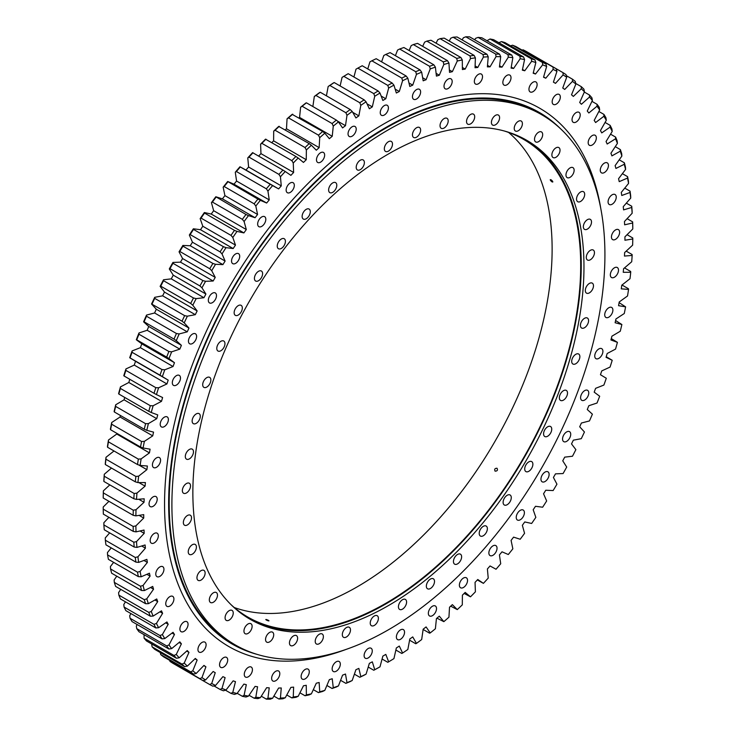 <?xml version="1.0" encoding="UTF-8"?>
<svg xmlns="http://www.w3.org/2000/svg" width="736" height="736" viewBox="0 0 736 736"><rect width="100%" height="100%" fill="white"/><g stroke="black" fill="none" stroke-linecap="round" stroke-linejoin="round"><path stroke-width="1.1" d="M381.165 96.076L385.811 98.762A340.262 196.448 120 0 0 384.33 99.608A340.262 196.448 120 0 0 382.858 100.464L379.997 93.04A351.422 202.897 120 0 0 374.734 96.25L373.787 93.628A353.344 204.01 -60 0 1 378.138 90.979L348.202 73.692A353.344 204.01 120 0 0 343.85 76.351L373.787 93.628M448.095 88.541A5.778 3.33 120 0 0 451.867 83.453A5.778 3.33 120 0 0 450.984 78.826A5.778 3.33 120 0 0 448.095 79.111A5.778 3.33 120 0 0 444.323 84.198A5.778 3.33 120 0 0 445.216 88.826A5.778 3.33 120 0 0 448.095 88.541M478.428 83.775A5.778 3.33 120 0 0 482.2 78.688A5.778 3.33 120 0 0 481.316 74.06A5.778 3.33 120 0 0 478.428 74.345A5.778 3.33 120 0 0 474.656 79.433A5.778 3.33 120 0 0 475.539 84.06A5.778 3.33 120 0 0 478.428 83.775M506.929 84.815A5.778 3.33 120 0 0 510.701 79.727A5.778 3.33 120 0 0 509.809 75.1A5.778 3.33 120 0 0 506.929 75.394A5.778 3.33 120 0 0 503.157 80.482A5.778 3.33 120 0 0 504.04 85.1A5.778 3.33 120 0 0 506.929 84.815M533.039 91.65A5.778 3.33 120 0 0 536.811 86.563A5.778 3.33 120 0 0 535.928 81.935A5.778 3.33 120 0 0 533.039 82.22A5.778 3.33 120 0 0 529.267 87.308A5.778 3.33 120 0 0 530.15 91.936A5.778 3.33 120 0 0 533.039 91.65M556.25 104.135A5.778 3.33 120 0 0 560.022 99.047A5.778 3.33 120 0 0 559.139 94.42A5.778 3.33 120 0 0 556.25 94.705A5.778 3.33 120 0 0 552.478 99.792A5.778 3.33 120 0 0 553.371 104.42A5.778 3.33 120 0 0 556.25 104.135M576.122 122.029A5.778 3.33 120 0 0 579.894 116.941A5.778 3.33 120 0 0 579.011 112.314A5.778 3.33 120 0 0 576.122 112.599A5.778 3.33 120 0 0 572.35 117.686A5.778 3.33 120 0 0 573.243 122.314A5.778 3.33 120 0 0 576.122 122.029M592.259 144.992A5.778 3.33 120 0 0 596.031 139.904A5.778 3.33 120 0 0 595.148 135.277A5.778 3.33 120 0 0 592.259 135.562A5.778 3.33 120 0 0 588.487 140.65A5.778 3.33 120 0 0 589.38 145.277A5.778 3.33 120 0 0 592.259 144.992M604.357 172.564A5.778 3.33 120 0 0 608.129 167.477A5.778 3.33 120 0 0 607.237 162.849A5.778 3.33 120 0 0 604.357 163.134A5.778 3.33 120 0 0 600.585 168.222A5.778 3.33 120 0 0 601.468 172.85A5.778 3.33 120 0 0 604.357 172.564M612.159 204.222A5.778 3.33 120 0 0 615.931 199.125A5.778 3.33 120 0 0 615.048 194.506A5.778 3.33 120 0 0 612.159 194.792A5.778 3.33 120 0 0 608.387 199.879A5.778 3.33 120 0 0 609.279 204.507A5.778 3.33 120 0 0 612.159 204.222M615.535 239.338A5.778 3.33 120 0 0 619.307 234.25A5.778 3.33 120 0 0 618.424 229.623A5.778 3.33 120 0 0 615.535 229.908A5.778 3.33 120 0 0 611.763 234.996A5.778 3.33 120 0 0 612.646 239.623A5.778 3.33 120 0 0 615.535 239.338M614.413 277.233A5.778 3.33 120 0 0 618.185 272.145A5.778 3.33 120 0 0 617.292 267.518A5.778 3.33 120 0 0 614.413 267.803A5.778 3.33 120 0 0 610.641 272.89A5.778 3.33 120 0 0 611.524 277.518A5.778 3.33 120 0 0 614.413 277.233M608.801 317.17A5.778 3.33 120 0 0 612.573 312.082A5.778 3.33 120 0 0 611.69 307.455A5.778 3.33 120 0 0 608.801 307.74A5.778 3.33 120 0 0 605.029 312.828A5.778 3.33 120 0 0 605.921 317.455A5.778 3.33 120 0 0 608.801 317.17M598.828 358.377A5.778 3.33 120 0 0 602.6 353.289A5.778 3.33 120 0 0 601.717 348.662A5.778 3.33 120 0 0 598.828 348.947A5.778 3.33 120 0 0 595.056 354.034A5.778 3.33 120 0 0 595.948 358.662A5.778 3.33 120 0 0 598.828 358.377M584.678 400.034A5.778 3.33 120 0 0 588.45 394.947A5.778 3.33 120 0 0 587.567 390.328A5.778 3.33 120 0 0 584.678 390.614A5.778 3.33 120 0 0 580.906 395.701A5.778 3.33 120 0 0 581.799 400.329A5.778 3.33 120 0 0 584.678 400.034M566.637 441.361A5.778 3.33 120 0 0 570.409 436.273A5.778 3.33 120 0 0 569.517 431.646A5.778 3.33 120 0 0 566.637 431.931A5.778 3.33 120 0 0 562.865 437.018A5.778 3.33 120 0 0 563.748 441.646A5.778 3.33 120 0 0 566.637 441.361M545.036 481.519A5.778 3.33 120 0 0 548.808 476.431A5.778 3.33 120 0 0 547.924 471.804A5.778 3.33 120 0 0 545.036 472.089A5.778 3.33 120 0 0 541.264 477.176A5.778 3.33 120 0 0 542.147 481.804A5.778 3.33 120 0 0 545.036 481.519M520.315 519.754A5.778 3.33 120 0 0 524.087 514.666A5.778 3.33 120 0 0 523.195 510.039A5.778 3.33 120 0 0 520.315 510.324A5.778 3.33 120 0 0 516.543 515.412A5.778 3.33 120 0 0 517.426 520.039A5.778 3.33 120 0 0 520.315 519.754M492.945 555.303A5.778 3.33 120 0 0 496.717 550.215A5.778 3.33 120 0 0 495.825 545.588A5.778 3.33 120 0 0 492.945 545.873A5.778 3.33 120 0 0 489.173 550.96A5.778 3.33 120 0 0 490.056 555.588A5.778 3.33 120 0 0 492.945 555.303M463.459 587.484A5.778 3.33 120 0 0 467.231 582.397A5.778 3.33 120 0 0 466.339 577.769A5.778 3.33 120 0 0 463.459 578.054A5.778 3.33 120 0 0 459.687 583.142A5.778 3.33 120 0 0 460.57 587.77A5.778 3.33 120 0 0 463.459 587.484M432.428 615.673A5.778 3.33 120 0 0 436.2 610.586A5.778 3.33 120 0 0 435.316 605.958A5.778 3.33 120 0 0 432.428 606.243A5.778 3.33 120 0 0 428.656 611.331A5.778 3.33 120 0 0 429.539 615.958A5.778 3.33 120 0 0 432.428 615.673M400.467 639.308A5.778 3.33 120 0 0 404.239 634.22A5.778 3.33 120 0 0 403.356 629.593A5.778 3.33 120 0 0 400.467 629.887A5.778 3.33 120 0 0 396.695 634.975A5.778 3.33 120 0 0 397.578 639.593A5.778 3.33 120 0 0 400.467 639.308M368.193 657.947A5.778 3.33 120 0 0 371.965 652.86A5.778 3.33 120 0 0 371.082 648.232A5.778 3.33 120 0 0 368.193 648.517A5.778 3.33 120 0 0 364.421 653.605A5.778 3.33 120 0 0 365.304 658.232A5.778 3.33 120 0 0 368.193 657.947M336.232 671.214A5.778 3.33 120 0 0 340.004 666.126A5.778 3.33 120 0 0 339.121 661.498A5.778 3.33 120 0 0 336.232 661.784A5.778 3.33 120 0 0 332.46 666.871A5.778 3.33 120 0 0 333.344 671.499A5.778 3.33 120 0 0 336.232 671.214M305.201 678.85A5.778 3.33 120 0 0 308.973 673.762A5.778 3.33 120 0 0 308.09 669.134A5.778 3.33 120 0 0 305.201 669.42A5.778 3.33 120 0 0 301.438 674.507A5.778 3.33 120 0 0 302.321 679.135A5.778 3.33 120 0 0 305.201 678.85M275.724 680.717A5.778 3.33 120 0 0 279.496 675.63A5.778 3.33 120 0 0 278.604 671.002A5.778 3.33 120 0 0 275.724 671.287A5.778 3.33 120 0 0 271.952 676.375A5.778 3.33 120 0 0 272.835 681.002A5.778 3.33 120 0 0 275.724 680.717M248.345 676.77A5.778 3.33 120 0 0 252.117 671.683A5.778 3.33 120 0 0 251.234 667.055A5.778 3.33 120 0 0 248.345 667.34A5.778 3.33 120 0 0 244.573 672.428A5.778 3.33 120 0 0 245.465 677.056A5.778 3.33 120 0 0 248.345 676.77M223.624 667.092A5.778 3.33 120 0 0 227.396 662.004A5.778 3.33 120 0 0 226.513 657.377A5.778 3.33 120 0 0 223.624 657.662A5.778 3.33 120 0 0 219.852 662.75A5.778 3.33 120 0 0 220.736 667.377A5.778 3.33 120 0 0 223.624 667.092M202.023 651.857A5.778 3.33 120 0 0 205.795 646.769A5.778 3.33 120 0 0 204.912 642.142A5.778 3.33 120 0 0 202.023 642.436A5.778 3.33 120 0 0 198.251 647.524A5.778 3.33 120 0 0 199.143 652.142A5.778 3.33 120 0 0 202.023 651.857M183.982 631.387A5.778 3.33 120 0 0 187.754 626.299A5.778 3.33 120 0 0 186.861 621.672A5.778 3.33 120 0 0 183.982 621.957A5.778 3.33 120 0 0 180.21 627.044A5.778 3.33 120 0 0 181.093 631.672A5.778 3.33 120 0 0 183.982 631.387M169.832 606.05A5.778 3.33 120 0 0 173.604 600.962A5.778 3.33 120 0 0 172.721 596.344A5.778 3.33 120 0 0 169.832 596.629A5.778 3.33 120 0 0 166.06 601.717A5.778 3.33 120 0 0 166.943 606.344A5.778 3.33 120 0 0 169.832 606.05M159.859 576.371A5.778 3.33 120 0 0 163.631 571.283A5.778 3.33 120 0 0 162.739 566.656A5.778 3.33 120 0 0 159.859 566.941A5.778 3.33 120 0 0 156.087 572.028A5.778 3.33 120 0 0 156.97 576.656A5.778 3.33 120 0 0 159.859 576.371M154.247 542.901A5.778 3.33 120 0 0 158.019 537.814A5.778 3.33 120 0 0 157.136 533.186A5.778 3.33 120 0 0 154.247 533.471A5.778 3.33 120 0 0 150.475 538.559A5.778 3.33 120 0 0 151.368 543.186A5.778 3.33 120 0 0 154.247 542.901M153.125 506.304A5.778 3.33 120 0 0 156.897 501.216A5.778 3.33 120 0 0 156.014 496.588A5.778 3.33 120 0 0 153.125 496.874A5.778 3.33 120 0 0 149.353 501.961A5.778 3.33 120 0 0 150.236 506.589A5.778 3.33 120 0 0 153.125 506.304M156.501 467.296A5.778 3.33 120 0 0 160.273 462.208A5.778 3.33 120 0 0 159.39 457.58A5.778 3.33 120 0 0 156.501 457.866A5.778 3.33 120 0 0 152.729 462.953A5.778 3.33 120 0 0 153.612 467.581A5.778 3.33 120 0 0 156.501 467.296M164.303 426.622A5.778 3.33 120 0 0 168.075 421.535A5.778 3.33 120 0 0 167.192 416.907A5.778 3.33 120 0 0 164.303 417.192A5.778 3.33 120 0 0 160.531 422.28A5.778 3.33 120 0 0 161.423 426.908A5.778 3.33 120 0 0 164.303 426.622M176.401 385.084A5.778 3.33 120 0 0 180.173 379.997A5.778 3.33 120 0 0 179.28 375.369A5.778 3.33 120 0 0 176.401 375.654A5.778 3.33 120 0 0 172.629 380.742A5.778 3.33 120 0 0 173.512 385.37A5.778 3.33 120 0 0 176.401 385.084M192.538 343.491A5.778 3.33 120 0 0 196.31 338.404A5.778 3.33 120 0 0 195.426 333.776A5.778 3.33 120 0 0 192.538 334.061A5.778 3.33 120 0 0 188.766 339.149A5.778 3.33 120 0 0 189.649 343.776A5.778 3.33 120 0 0 192.538 343.491M212.41 302.652A5.778 3.33 120 0 0 216.182 297.565A5.778 3.33 120 0 0 215.289 292.937A5.778 3.33 120 0 0 212.41 293.222A5.778 3.33 120 0 0 208.638 298.31A5.778 3.33 120 0 0 209.521 302.938A5.778 3.33 120 0 0 212.41 302.652M235.621 263.359A5.778 3.33 120 0 0 239.393 258.272A5.778 3.33 120 0 0 238.51 253.644A5.778 3.33 120 0 0 235.621 253.929A5.778 3.33 120 0 0 231.849 259.017A5.778 3.33 120 0 0 232.742 263.644A5.778 3.33 120 0 0 235.621 263.359M261.74 226.375A5.778 3.33 120 0 0 265.503 221.288A5.778 3.33 120 0 0 264.62 216.66A5.778 3.33 120 0 0 261.74 216.945A5.778 3.33 120 0 0 257.968 222.033A5.778 3.33 120 0 0 258.851 226.66A5.778 3.33 120 0 0 261.74 226.375M290.232 192.427A5.778 3.33 120 0 0 294.004 187.34A5.778 3.33 120 0 0 293.121 182.712A5.778 3.33 120 0 0 290.232 182.997A5.778 3.33 120 0 0 286.46 188.085A5.778 3.33 120 0 0 287.344 192.712A5.778 3.33 120 0 0 290.232 192.427M320.565 162.168A5.778 3.33 120 0 0 324.337 157.081A5.778 3.33 120 0 0 323.454 152.453A5.778 3.33 120 0 0 320.565 152.738A5.778 3.33 120 0 0 316.793 157.826A5.778 3.33 120 0 0 317.676 162.454A5.778 3.33 120 0 0 320.565 162.168M352.13 136.197A5.778 3.33 120 0 0 355.902 131.109A5.778 3.33 120 0 0 355.019 126.482A5.778 3.33 120 0 0 352.13 126.767A5.778 3.33 120 0 0 348.358 131.854A5.778 3.33 120 0 0 349.25 136.482A5.778 3.33 120 0 0 352.13 136.197M416.53 99.02A5.778 3.33 120 0 0 420.302 93.932A5.778 3.33 120 0 0 419.419 89.304A5.778 3.33 120 0 0 416.53 89.59A5.778 3.33 120 0 0 412.758 94.677A5.778 3.33 120 0 0 413.641 99.305A5.778 3.33 120 0 0 416.53 99.02M384.33 115.009A5.778 3.33 120 0 0 388.102 109.922A5.778 3.33 120 0 0 387.219 105.294A5.778 3.33 120 0 0 384.33 105.579A5.778 3.33 120 0 0 380.558 110.667A5.778 3.33 120 0 0 381.441 115.294A5.778 3.33 120 0 0 384.33 115.009M103.224 509.156L133.161 526.442A353.344 204.01 -60 0 0 133.28 531.401L103.344 514.114A353.344 204.01 120 0 1 103.224 509.156L103.215 507.021L108.946 501.308M103.344 492.908A353.344 204.01 120 0 0 103.224 498.005L133.161 515.292A353.344 204.01 -60 0 1 133.28 510.195L103.344 492.908L103.362 490.848A351.422 202.897 -60 0 0 103.215 497.012L103.224 498.005M104.254 476.229A353.344 204.01 120 0 0 103.886 481.454L133.823 498.741A353.344 204.01 -60 0 1 134.191 493.516L104.254 476.229L104.291 474.251A351.422 202.897 -60 0 0 103.85 480.562L103.886 481.454M105.947 459.19A353.344 204.01 120 0 0 105.331 464.526L135.277 481.813A353.344 204.01 -60 0 1 135.884 476.477L105.947 459.19L106.002 457.286A351.422 202.897 -60 0 0 105.266 463.735L105.331 464.526M108.413 441.839A353.344 204.01 120 0 0 107.557 447.258L137.503 464.545A353.344 204.01 -60 0 1 138.35 459.126L108.413 441.839L108.477 440.018A351.422 202.897 -60 0 0 107.447 446.577L107.557 447.258M111.651 424.221A353.344 204.01 120 0 0 110.566 429.723L140.502 447.01A353.344 204.01 -60 0 1 141.588 441.508L111.651 424.221L111.725 422.492A351.422 202.897 -60 0 0 110.409 429.143L110.566 429.723M115.644 406.401A353.344 204.01 120 0 0 114.319 411.958L144.265 429.244A353.344 204.01 -60 0 1 145.59 423.688L115.644 406.401L115.727 404.763A351.422 202.897 -60 0 0 114.126 411.479L114.319 411.958M120.391 388.433A353.344 204.01 120 0 0 118.836 394.036L148.773 411.323A353.344 204.01 -60 0 1 150.328 405.72L120.391 388.433L120.465 386.897A351.422 202.897 -60 0 0 118.588 393.659L118.836 394.036M125.865 370.383A353.344 204.01 120 0 0 124.09 375.995L154.026 393.282A353.344 204.01 -60 0 1 155.802 387.66L125.865 370.383L125.939 368.929A351.422 202.897 -60 0 0 123.786 375.719L124.09 375.995M132.057 352.286A353.344 204.01 120 0 0 130.06 357.908L159.997 375.194A353.344 204.01 -60 0 1 161.994 369.573L132.057 352.286L132.121 350.934A351.422 202.897 -60 0 0 129.702 357.733L130.06 357.908M138.948 334.218A353.344 204.01 120 0 0 136.73 339.83L166.667 357.107A353.344 204.01 -60 0 1 168.884 351.495L138.948 334.218L138.984 332.966A351.422 202.897 -60 0 0 136.316 339.747L136.73 339.83M163.548 280.701L193.485 297.988A353.344 204.01 -60 0 0 190.67 303.453L160.733 286.166L160.126 286.368A351.422 202.897 -60 0 1 163.521 279.763L163.548 280.701A353.344 204.01 120 0 0 160.733 286.166M154.716 298.365L184.653 315.652A353.344 204.01 -60 0 0 182.031 321.181L151.552 304.005A351.422 202.897 -60 0 1 154.716 297.326L154.716 298.365A353.344 204.01 120 0 0 152.094 303.904M146.501 316.222A353.344 204.01 120 0 0 144.081 321.807L174.018 339.094A353.344 204.01 -60 0 1 176.438 333.509L146.501 316.222L146.528 315.072A351.422 202.897 -60 0 0 143.603 321.816L144.081 321.807M204.534 213.063L234.471 230.35A353.344 204.01 -60 0 0 230.994 235.382L201.057 218.104L200.155 218.629A351.422 202.897 -60 0 1 204.36 212.538L204.534 213.063A353.344 204.01 120 0 0 201.057 218.104M193.504 229.411L223.44 246.698A353.344 204.01 -60 0 0 220.11 251.868L190.173 234.582L189.345 235.032A351.422 202.897 -60 0 1 193.366 228.786L193.504 229.411A353.344 204.01 120 0 0 190.173 234.582M172.978 263.286A353.344 204.01 120 0 0 169.979 268.668L199.925 285.954A353.344 204.01 -60 0 1 202.915 280.572L172.978 263.286L172.914 262.448A351.422 202.897 -60 0 0 169.298 268.953L169.979 268.668M182.97 246.174A353.344 204.01 120 0 0 179.805 251.454L209.742 268.741A353.344 204.01 -60 0 1 212.906 263.46L182.97 246.174L182.878 245.438A351.422 202.897 -60 0 0 179.05 251.822L179.805 251.454M216.034 197.174A353.344 204.01 120 0 0 212.41 202.06L242.356 219.346A353.344 204.01 -60 0 1 245.971 214.461L215.814 196.751A351.422 202.897 -60 0 0 211.434 202.658L212.41 202.06M227.967 181.801A353.344 204.01 120 0 0 224.213 186.521L254.15 203.808A353.344 204.01 -60 0 1 257.904 199.079L227.691 181.479A351.422 202.897 -60 0 0 223.155 187.183L224.213 186.521M240.295 166.98A353.344 204.01 120 0 0 236.422 171.525L266.358 188.812A353.344 204.01 -60 0 1 270.232 184.267L239.964 166.759A351.422 202.897 -60 0 0 235.281 172.252L236.422 171.525M252.972 152.766A353.344 204.01 120 0 0 248.998 157.118L278.935 174.395A353.344 204.01 -60 0 1 282.909 170.053L252.586 152.637A351.422 202.897 -60 0 0 247.774 157.9L248.998 157.118M265.963 139.196A353.344 204.01 120 0 0 261.896 143.345L291.833 160.632A353.344 204.01 -60 0 1 295.909 156.483L265.512 139.168A351.422 202.897 -60 0 0 260.599 144.182L261.896 143.345M279.238 126.325A353.344 204.01 120 0 0 275.08 130.254L305.026 147.54A353.344 204.01 -60 0 1 309.175 143.612L278.723 126.399A351.422 202.897 -60 0 0 273.7 131.137L275.08 130.254M292.735 114.19A353.344 204.01 120 0 0 288.512 117.88L318.458 135.166A353.344 204.01 -60 0 1 322.672 131.477L292.155 114.347A351.422 202.897 -60 0 0 287.058 118.809L288.512 117.88M306.424 102.819A353.344 204.01 120 0 0 302.156 106.269L332.092 123.556A353.344 204.01 -60 0 1 336.361 120.106L306.424 102.819L305.78 103.068A351.422 202.897 -60 0 0 300.61 107.235L302.156 106.269M320.261 92.258A353.344 204.01 120 0 0 315.946 95.459L345.883 112.737A353.344 204.01 -60 0 1 350.198 109.544L320.261 92.258L319.544 92.589A351.422 202.897 -60 0 0 314.327 96.453L315.946 95.459M382.076 659.005L387.798 662.308L388.663 661.82A351.422 202.897 120 0 0 393.935 658.61L396.345 647.965A340.262 196.448 120 0 0 399.298 646.07L402.592 653.044A351.422 202.897 120 0 0 407.836 649.502L409.805 638.986A340.262 196.448 120 0 0 412.74 636.907L416.456 643.411A351.422 202.897 120 0 0 421.673 639.547L423.172 629.179A340.262 196.448 120 0 0 426.089 626.925L430.229 632.932A351.422 202.897 120 0 0 435.39 628.765L436.43 618.58A340.262 196.448 120 0 0 439.309 616.161L443.845 621.653A351.422 202.897 120 0 0 448.942 617.191L449.521 607.228A340.262 196.448 120 0 0 452.355 604.642L457.277 609.601A351.422 202.897 120 0 0 462.3 604.863L462.401 595.148A340.262 196.448 120 0 0 465.189 592.406L470.488 596.832A351.422 202.897 120 0 0 475.401 591.818L475.042 582.378A340.262 196.448 120 0 0 477.765 579.499L483.414 583.363A351.422 202.897 120 0 0 488.226 578.1L487.388 568.974A340.262 196.448 120 0 0 490.047 565.956L496.036 569.241A351.422 202.897 120 0 0 500.719 563.748L499.422 554.962A340.262 196.448 120 0 0 502.007 551.816L508.309 554.521A351.422 202.897 120 0 0 512.845 548.817L511.088 540.39A340.262 196.448 120 0 0 513.581 537.133L520.186 539.249A351.422 202.897 120 0 0 524.566 533.342L522.348 525.302A340.262 196.448 120 0 0 524.759 521.944L531.64 523.462A351.422 202.897 120 0 0 535.845 517.371L533.186 509.754A340.262 196.448 120 0 0 535.495 506.294L542.634 507.214A351.422 202.897 120 0 0 546.655 500.968L543.545 493.792A340.262 196.448 120 0 0 545.753 490.25L553.122 490.562A351.422 202.897 120 0 0 556.95 484.178L553.417 477.462A340.262 196.448 120 0 0 555.505 473.846L563.086 473.552A351.422 202.897 120 0 0 566.702 467.047L562.746 460.819A340.262 196.448 120 0 0 564.714 457.139L572.479 456.237A351.422 202.897 120 0 0 575.874 449.632L571.513 443.909A340.262 196.448 120 0 0 573.353 440.174L581.284 438.674A351.422 202.897 120 0 0 584.448 431.995L579.692 426.788A340.262 196.448 120 0 0 581.403 423.025L589.472 420.928A351.422 202.897 120 0 0 592.397 414.184L587.264 409.52A340.262 196.448 120 0 0 588.837 405.72L597.016 403.034A351.422 202.897 120 0 0 599.684 396.253L594.191 392.141A340.262 196.448 120 0 0 595.617 388.332L603.879 385.066A351.422 202.897 120 0 0 606.298 378.267L600.456 374.725A340.262 196.448 120 0 0 601.744 370.916L610.061 367.071A351.422 202.897 120 0 0 612.214 360.281L606.225 356.721M125.939 368.929L134.256 365.084A340.262 196.448 120 0 1 135.544 361.275L168.204 380.135A340.262 196.448 120 0 0 166.925 383.944L158.599 387.789A351.422 202.897 120 0 0 156.446 394.579L162.61 397.541A340.262 196.448 120 0 0 161.488 401.35L153.125 405.748A351.422 202.897 120 0 0 151.248 412.51L157.725 414.892A340.262 196.448 120 0 0 156.75 418.674L148.387 423.623A351.422 202.897 120 0 0 146.786 430.339L153.548 432.124A340.262 196.448 120 0 0 152.729 435.868L144.385 441.352A351.422 202.897 120 0 0 143.069 447.994L150.098 449.181A340.262 196.448 120 0 0 149.436 452.888L141.137 458.878A351.422 202.897 120 0 0 140.116 465.428L147.384 466.017A340.262 196.448 120 0 0 146.887 469.66L138.662 476.146A351.422 202.897 120 0 0 137.926 482.595L145.415 482.568A340.262 196.448 120 0 0 145.084 486.146L136.951 493.102A351.422 202.897 120 0 0 136.51 499.422L144.192 498.787A340.262 196.448 120 0 0 144.026 502.292L136.022 509.698A351.422 202.897 120 0 0 135.875 515.862L143.732 514.63A340.262 196.448 120 0 0 143.732 518.043L135.875 525.881A351.422 202.897 120 0 0 136.022 531.87L144.026 530.04A340.262 196.448 120 0 0 144.192 533.352L136.51 541.595A351.422 202.897 120 0 0 136.951 547.4L145.084 544.971A340.262 196.448 120 0 0 145.415 548.164L137.926 556.793A351.422 202.897 120 0 0 138.662 562.387L146.887 559.369A340.262 196.448 120 0 0 147.384 562.442L140.116 571.421A351.422 202.897 120 0 0 141.137 576.794L149.436 573.197A340.262 196.448 120 0 0 150.098 576.141L143.069 585.442A351.422 202.897 120 0 0 144.385 590.566L152.729 586.417A340.262 196.448 120 0 0 153.548 589.214L146.786 598.81A351.422 202.897 120 0 0 148.387 603.676L156.75 598.966A340.262 196.448 120 0 0 157.725 601.625L151.248 611.478A351.422 202.897 120 0 0 153.125 616.078L161.488 610.825A340.262 196.448 120 0 0 162.61 613.327L156.446 623.41A351.422 202.897 120 0 0 158.599 627.716L166.925 621.957A340.262 196.448 120 0 0 168.204 624.284L162.362 634.57A351.422 202.897 120 0 0 164.781 638.581L173.043 632.307A340.262 196.448 120 0 0 174.469 634.469L168.976 644.92A351.422 202.897 120 0 0 171.654 648.609L179.823 641.866A340.262 196.448 120 0 0 181.396 643.844L176.263 654.433A351.422 202.897 120 0 0 179.188 657.8L187.257 650.578A340.262 196.448 120 0 0 188.968 652.381L184.212 663.072A351.422 202.897 120 0 0 187.376 666.098L195.307 658.444A340.262 196.448 120 0 0 197.147 660.045L192.786 670.809A351.422 202.897 120 0 0 196.181 673.495L203.946 665.418A340.262 196.448 120 0 0 205.914 666.825L201.958 677.626A351.422 202.897 120 0 0 205.583 679.954L213.164 671.49A340.262 196.448 120 0 0 214.204 672.106A340.262 196.448 120 0 0 215.243 672.695L211.71 683.496A351.422 202.897 120 0 0 215.538 685.464L222.907 676.642A340.262 196.448 120 0 0 225.115 677.644L222.005 688.399A351.422 202.897 120 0 0 226.026 690L233.165 680.846A340.262 196.448 120 0 0 235.474 681.637L232.815 692.328A351.422 202.897 120 0 0 237.02 693.56L243.901 684.094A340.262 196.448 120 0 0 246.312 684.673L244.094 695.272A351.422 202.897 120 0 0 248.474 696.118L255.079 686.384A340.262 196.448 120 0 0 257.572 686.752L255.815 697.213A351.422 202.897 120 0 0 260.351 697.682L266.653 687.691A340.262 196.448 120 0 0 269.238 687.847L267.941 698.142A351.422 202.897 120 0 0 272.624 698.234L278.613 688.031A340.262 196.448 120 0 0 281.272 687.976L280.434 698.068A351.422 202.897 120 0 0 285.246 697.774L290.895 687.387A340.262 196.448 120 0 0 293.627 687.12L293.259 696.983A351.422 202.897 120 0 0 298.181 696.311L303.471 685.777A340.262 196.448 120 0 0 306.259 685.29L306.369 694.885A351.422 202.897 120 0 0 311.383 693.836L316.305 683.192A340.262 196.448 120 0 0 319.148 682.493L319.718 691.803A351.422 202.897 120 0 0 324.815 690.377L329.351 679.641A340.262 196.448 120 0 0 332.23 678.739L333.27 687.718A351.422 202.897 120 0 0 338.44 685.924L342.571 675.142A340.262 196.448 120 0 0 345.488 674.029L346.987 682.668A351.422 202.897 120 0 0 352.204 680.506L355.92 669.705A340.262 196.448 120 0 0 358.855 668.398L360.824 676.651A351.422 202.897 120 0 0 366.068 674.13L369.362 663.357A340.262 196.448 120 0 0 372.315 661.839L374.734 669.696A351.422 202.897 120 0 0 379.997 666.825L378.138 667.883A353.344 204.01 -60 0 1 373.787 670.257L368.23 667.055M366.068 674.13L364.145 675.197A353.344 204.01 -60 0 1 359.803 677.286L354.393 674.158M352.204 680.506L350.198 681.573A353.344 204.01 -60 0 1 345.883 683.367L340.593 680.312M338.44 685.924L336.361 686.992A353.344 204.01 -60 0 1 332.092 688.482L326.885 685.474M324.815 690.377L322.672 691.435A353.344 204.01 -60 0 1 318.458 692.613L313.315 689.65M311.383 693.836L309.175 694.885A353.344 204.01 -60 0 1 305.026 695.75L299.929 692.815M298.181 696.311L295.909 697.332A353.344 204.01 -60 0 1 291.833 697.894L286.773 694.968M285.246 697.774L282.909 698.777A353.344 204.01 -60 0 1 278.935 699.016L273.875 696.09M272.624 698.234L270.232 699.2A353.344 204.01 -60 0 1 266.358 699.126L261.289 696.201M260.351 697.682L257.904 698.611A353.344 204.01 -60 0 1 254.15 698.225L249.044 695.272M213.946 685.906L220.11 689.466A353.344 204.01 -60 0 0 223.44 690.791L226.026 690M225.446 690.184L230.994 693.386A353.344 204.01 -60 0 0 234.471 694.398L237.02 693.56M248.474 696.118L245.971 697.01A353.344 204.01 -60 0 1 242.356 696.302L237.185 693.321M152.094 646.834L182.031 664.12A353.344 204.01 -60 0 0 184.653 666.632L154.716 649.345A353.344 204.01 120 0 1 152.094 646.834L151.662 643.945M160.733 654.589L190.67 671.876A353.344 204.01 -60 0 0 193.485 674.093L163.548 656.806A353.344 204.01 120 0 1 160.733 654.589L160.126 651.949M215.538 685.464L212.906 686.191A353.344 204.01 -60 0 1 209.742 684.563L179.805 667.276M169.979 661.406A353.344 204.01 120 0 0 172.978 663.338L202.915 680.625A353.344 204.01 -60 0 1 199.925 678.693L169.979 661.406L169.712 660.367M144.081 638.186A353.344 204.01 120 0 0 146.501 640.964L176.438 658.251A353.344 204.01 -60 0 1 174.018 655.463L144.081 638.186L144.054 634.653M136.73 628.645A353.344 204.01 120 0 0 138.948 631.709L168.884 648.986A353.344 204.01 -60 0 1 166.667 645.932L136.73 628.645L136.316 626.069L137.126 624.514M130.06 618.268A353.344 204.01 120 0 0 132.057 621.589L161.994 638.866A353.344 204.01 -60 0 1 159.997 635.554L130.06 618.268L129.702 615.719L130.925 613.557M124.09 607.071A353.344 204.01 120 0 0 125.865 610.641L155.802 627.928A353.344 204.01 -60 0 1 154.026 624.358L124.09 607.071L123.786 604.56L125.451 601.827M118.836 595.102A353.344 204.01 120 0 0 120.391 598.902L150.328 616.188A353.344 204.01 -60 0 1 148.773 612.389L118.836 595.102L118.588 592.618L120.732 589.352M114.319 582.388A353.344 204.01 120 0 0 115.644 586.417L145.59 603.704A353.344 204.01 -60 0 1 144.265 599.674L114.319 582.388L114.126 579.95L116.785 576.178M110.566 568.974A353.344 204.01 120 0 0 111.651 573.215L141.588 590.502A353.344 204.01 -60 0 1 140.502 586.252L110.566 568.974L110.409 566.582L113.62 562.341M107.557 554.889A353.344 204.01 120 0 0 108.413 559.342L138.35 576.619A353.344 204.01 -60 0 1 137.503 572.176L107.557 554.889L107.447 552.561L111.237 547.888M105.331 540.206A353.344 204.01 120 0 0 105.947 544.833L135.884 562.12A353.344 204.01 -60 0 1 135.277 557.483L105.331 540.206L105.266 537.933L109.664 532.864M103.886 524.943A353.344 204.01 120 0 0 104.254 529.745L134.191 547.032A353.344 204.01 -60 0 1 133.823 542.23L103.886 524.943L103.85 522.735L108.9 517.325M627.054 234.692L632.776 237.995L632.785 238.988A351.422 202.897 120 0 1 632.638 245.152L624.634 252.568A340.262 196.448 120 0 1 624.468 256.064L632.15 255.438L632.114 254.546L626.189 251.123M624.505 267.922L630.669 271.474L630.734 272.265A351.422 202.897 120 0 1 629.998 278.714L621.773 285.2A340.262 196.448 120 0 1 621.276 288.843L628.553 289.423L628.443 288.742L621.994 285.016M619.105 302.625L625.591 306.857A351.422 202.897 120 0 1 624.275 313.508L615.931 318.982A340.262 196.448 120 0 1 615.112 322.736L621.874 324.521L615.6 320.528M611.294 338.578L617.412 342.341A351.422 202.897 120 0 1 615.535 349.103L607.172 353.51A340.262 196.448 120 0 1 606.05 357.31L612.214 360.281M477.342 579.95L483.414 583.363M464.168 593.418L470.488 596.832M450.69 606.16L457.277 609.601M436.936 618.157L443.845 621.653M423.136 629.464L429.576 633.181L430.229 632.932M409.575 640.182L415.739 643.742L416.456 643.411M395.876 650.044L401.801 653.458L402.592 653.044M357.862 68.117A353.344 204.01 120 0 1 362.213 65.743L392.15 83.03A353.344 204.01 -60 0 0 387.798 85.404L357.862 68.117L356.003 69.175L353.924 76.995M376.197 58.714A353.344 204.01 120 0 0 371.855 60.803L401.801 78.08A353.344 204.01 -60 0 1 406.143 76.001L376.197 58.714M390.117 52.633A353.344 204.01 120 0 0 385.802 54.427L415.739 71.705A353.344 204.01 -60 0 1 420.054 69.92L390.117 52.633M403.908 47.518A353.344 204.01 120 0 0 399.639 49.008L429.576 66.295A353.344 204.01 -60 0 1 433.844 64.805L403.908 47.518M417.542 43.387A353.344 204.01 120 0 0 413.328 44.565L443.265 61.852A353.344 204.01 -60 0 1 447.488 60.674L417.542 43.387M430.974 40.25A353.344 204.01 120 0 0 426.825 41.115L456.762 58.402A353.344 204.01 -60 0 1 460.92 57.528L430.974 40.25M444.167 38.106A353.344 204.01 120 0 0 440.091 38.668L470.037 55.954A353.344 204.01 -60 0 1 474.104 55.393L444.167 38.106M457.065 36.984A353.344 204.01 120 0 0 453.091 37.223L483.028 54.51A353.344 204.01 -60 0 1 487.002 54.271L457.065 36.984M469.642 36.874A353.344 204.01 120 0 0 465.768 36.8L495.705 54.087A353.344 204.01 -60 0 1 499.578 54.16L469.642 36.874M481.85 37.775A353.344 204.01 120 0 0 478.096 37.389L508.033 54.676A353.344 204.01 -60 0 1 511.787 55.062L481.85 37.775M493.644 39.698A353.344 204.01 120 0 0 490.029 38.99L519.966 56.276A353.344 204.01 -60 0 1 523.59 56.976L493.644 39.698M563.086 74.906L555.505 83.361A340.262 196.448 120 0 0 554.456 82.754A340.262 196.448 120 0 0 553.417 82.156L556.95 71.364A351.422 202.897 120 0 0 553.122 69.396L553.03 67.096L523.094 49.809A353.344 204.01 120 0 1 526.258 51.437L563.022 72.662A353.344 204.01 -60 0 1 566.021 74.594L566.702 77.234A351.422 202.897 120 0 0 563.086 74.906L563.022 72.662M553.03 67.096A353.344 204.01 -60 0 1 556.195 68.724L556.95 71.364M505.006 42.614A353.344 204.01 120 0 0 501.529 41.602L531.466 58.889A353.344 204.01 -60 0 1 534.943 59.901L505.006 42.614M515.89 46.534A353.344 204.01 120 0 0 512.56 45.209L542.496 62.496A353.344 204.01 -60 0 1 545.827 63.82L515.89 46.534M566.288 75.633L572.452 79.194A353.344 204.01 -60 0 1 575.267 81.411L575.874 84.051A351.422 202.897 120 0 0 572.479 81.365L572.452 79.194M575.736 83.453L581.284 86.655A353.344 204.01 -60 0 1 583.906 89.166L584.448 91.788A351.422 202.897 120 0 0 581.284 88.762L581.284 86.655M584.338 92.055L589.499 95.036A353.344 204.01 -60 0 1 591.919 97.814L592.397 100.427A351.422 202.897 120 0 0 589.472 97.06L589.499 95.036M591.946 101.347L597.052 104.291A353.344 204.01 -60 0 1 599.27 107.355L599.684 109.931A351.422 202.897 120 0 0 597.006 106.242L597.052 104.291M598.874 111.486L603.943 114.411A353.344 204.01 -60 0 1 605.94 117.732L606.298 120.281A351.422 202.897 120 0 0 603.879 116.279L603.943 114.411M605.075 122.443L610.135 125.359A353.344 204.01 -60 0 1 611.91 128.929L612.214 131.44A351.422 202.897 120 0 0 610.061 127.135L610.135 125.359M610.549 134.173L615.609 137.098A353.344 204.01 -60 0 1 617.164 140.898L617.412 143.382A351.422 202.897 120 0 0 615.535 138.782L615.609 137.098M615.268 146.648L620.356 149.583A353.344 204.01 -60 0 1 621.681 153.612L621.874 156.05A351.422 202.897 120 0 0 620.273 151.174L620.356 149.583M619.215 159.822L624.349 162.785A353.344 204.01 -60 0 1 625.434 167.026L625.591 169.418A351.422 202.897 120 0 0 624.275 164.284L624.349 162.785M622.38 173.659L627.587 176.658A353.344 204.01 -60 0 1 628.443 181.111L628.553 183.439A351.422 202.897 120 0 0 627.523 178.066L627.587 176.658M624.763 188.112L630.053 191.167A353.344 204.01 -60 0 1 630.669 195.794L630.734 198.067A351.422 202.897 120 0 0 629.998 192.473L630.053 191.167M626.336 203.136L631.746 206.255A353.344 204.01 -60 0 1 632.114 211.057L632.15 213.265A351.422 202.897 120 0 0 631.709 207.46L631.746 206.255M627.1 218.675L632.656 221.886A353.344 204.01 -60 0 1 632.776 226.844L632.785 228.979A351.422 202.897 120 0 0 632.638 222.98L632.656 221.886M135.875 525.881L133.161 526.442M136.022 531.87L133.28 531.401M135.875 515.862L133.161 515.292M136.022 509.698L133.28 510.195M136.51 499.422L133.823 498.741M136.951 493.102L134.191 493.516M137.926 482.595L135.277 481.813M138.662 476.146L135.884 476.477M140.116 465.428L137.503 464.545M141.137 458.878L138.35 459.126M143.069 447.994L140.502 447.01M144.385 441.352L141.588 441.508M146.786 430.339L144.265 429.244M148.387 423.623L145.59 423.688M151.248 412.51L148.773 411.323M153.125 405.748L150.328 405.72M156.446 394.579L154.026 393.282M158.599 387.789L155.802 387.66M132.121 350.934L140.383 347.668A340.262 196.448 120 0 1 141.809 343.859L174.469 362.71A340.262 196.448 120 0 0 173.043 366.519L164.781 369.794A351.422 202.897 120 0 0 162.362 376.593L159.997 375.194M164.781 369.794L161.994 369.573M138.984 332.966L147.163 330.28A340.262 196.448 120 0 1 148.736 326.48L181.396 345.34A340.262 196.448 120 0 0 179.823 349.131L171.654 351.826A351.422 202.897 120 0 0 168.976 358.607L166.667 357.107M171.654 351.826L168.884 351.495M163.521 279.763L171.286 278.861A340.262 196.448 120 0 1 173.254 275.181L205.914 294.041A340.262 196.448 120 0 0 203.946 297.721L196.181 298.623A351.422 202.897 120 0 0 192.786 305.228L190.67 303.453M196.181 298.623L193.485 297.988M154.716 297.326L162.647 295.826A340.262 196.448 120 0 1 164.487 292.091L197.147 310.951A340.262 196.448 120 0 0 195.307 314.677L187.376 316.176A351.422 202.897 120 0 0 184.212 322.865L182.031 321.181M187.376 316.176L184.653 315.652M146.528 315.072L154.597 312.975A340.262 196.448 120 0 1 156.308 309.212L188.968 328.063A340.262 196.448 120 0 0 187.257 331.835L179.188 333.932A351.422 202.897 120 0 0 176.263 340.676L174.018 339.094M179.188 333.932L176.438 333.509M204.36 212.538L211.241 214.056A340.262 196.448 120 0 1 213.652 210.698L246.312 229.549A340.262 196.448 120 0 0 243.901 232.916L237.02 231.398A351.422 202.897 120 0 0 232.815 237.48L230.994 235.382M237.02 231.398L234.471 230.35M193.366 228.786L200.505 229.706A340.262 196.448 120 0 1 202.814 226.246L235.474 245.097A340.262 196.448 120 0 0 233.165 248.556L226.026 247.646A351.422 202.897 120 0 0 222.005 253.892L220.11 251.868M226.026 247.646L223.44 246.698M172.914 262.448L180.495 262.154A340.262 196.448 120 0 1 182.583 258.538L215.243 277.398A340.262 196.448 120 0 0 213.155 281.014L205.583 281.308A351.422 202.897 120 0 0 201.958 287.813L199.925 285.954M205.583 281.308L202.915 280.572M182.878 245.438L190.247 245.75A340.262 196.448 120 0 1 192.455 242.208L225.115 261.068A340.262 196.448 120 0 0 222.907 264.61L215.538 264.298A351.422 202.897 120 0 0 211.71 270.682L209.742 268.741M215.538 264.298L212.906 263.46M215.814 196.751L222.419 198.867A340.262 196.448 120 0 1 224.912 195.61L257.572 214.47A340.262 196.448 120 0 0 255.079 217.727L248.474 215.611A351.422 202.897 120 0 0 244.094 221.518L242.356 219.346M248.474 215.611L245.971 214.461M227.691 181.479L233.993 184.184A340.262 196.448 120 0 1 236.578 181.038L269.238 199.898A340.262 196.448 120 0 0 266.653 203.035L260.351 200.33A351.422 202.897 120 0 0 255.815 206.043L254.15 203.808M260.351 200.33L257.904 199.079M239.964 166.759L245.953 170.044A340.262 196.448 120 0 1 248.612 167.026L281.272 185.886A340.262 196.448 120 0 0 278.613 188.904L272.624 185.61A351.422 202.897 120 0 0 267.941 191.102L266.358 188.812M272.624 185.61L270.232 184.267M258.658 156.05A340.262 196.448 120 0 1 260.958 153.622L293.627 172.472A340.262 196.448 120 0 0 290.895 175.352L285.246 171.497A351.422 202.897 120 0 0 280.434 176.76L278.935 174.395M285.246 171.497L282.909 170.053M271.832 142.582A340.262 196.448 120 0 1 273.599 140.852L306.259 159.712A340.262 196.448 120 0 0 303.471 162.444L298.181 158.028A351.422 202.897 120 0 0 293.259 163.033L291.833 160.632M298.181 158.028L295.909 156.483M285.31 129.84A340.262 196.448 120 0 1 286.479 128.772L319.148 147.632A340.262 196.448 120 0 0 316.305 150.218L311.383 145.25A351.422 202.897 120 0 0 306.369 149.997L305.026 147.54M311.383 145.25L309.175 143.612M299.064 117.843A340.262 196.448 120 0 1 299.57 117.42L332.23 136.28A340.262 196.448 120 0 0 329.351 138.699L324.815 133.207A351.422 202.897 120 0 0 319.718 137.669L318.458 135.166M324.815 133.207L322.672 131.477M337.382 120.998L345.488 125.681A340.262 196.448 120 0 0 342.571 127.926L338.44 121.928A351.422 202.897 120 0 0 333.27 126.095L332.092 123.556M338.44 121.928L336.361 120.106M352.7 112.314L358.855 115.874A340.262 196.448 120 0 0 355.92 117.944L352.204 111.449A351.422 202.897 120 0 0 346.987 115.313L345.883 112.737M352.204 111.449L350.198 109.544M374.734 669.696L373.787 670.257M360.824 676.651L359.803 677.286M346.987 682.668L345.883 683.367M333.27 687.718L332.092 688.482M319.718 691.803L318.458 692.613M306.369 694.885L305.026 695.75M293.259 696.983L291.833 697.894M280.434 698.068L278.935 699.016M267.941 698.142L266.358 699.126M255.815 697.213L254.15 698.225M222.005 688.399L220.11 689.466M232.815 692.328L230.994 693.386M244.094 695.272L242.356 696.302M184.212 663.072L182.031 664.12M187.376 666.098L184.653 666.632M192.786 670.809L190.67 671.876M196.181 673.495L193.485 674.093M211.71 683.496L209.742 684.563M205.583 679.954L202.915 680.625M201.958 677.626L199.925 678.693M179.188 657.8L176.438 658.251M176.263 654.433L174.018 655.463M171.654 648.609L168.884 648.986M168.976 644.92L166.667 645.932M164.781 638.581L161.994 638.866M162.362 634.57L159.997 635.554M158.599 627.716L155.802 627.928M156.446 623.41L154.026 624.358M153.125 616.078L150.328 616.188M151.248 611.478L148.773 612.389M148.387 603.676L145.59 603.704M146.786 598.81L144.265 599.674M144.385 590.566L141.588 590.502M143.069 585.442L140.502 586.252M141.137 576.794L138.35 576.619M140.116 571.421L137.503 572.176M138.662 562.387L135.884 562.12M137.926 556.793L135.277 557.483M136.951 547.4L134.191 547.032M136.51 541.595L133.823 542.23M630.734 272.265L623.245 272.292A340.262 196.448 120 0 0 623.576 268.714L631.709 261.749A351.422 202.897 120 0 0 632.15 255.438M625.591 306.857L618.562 305.679A340.262 196.448 120 0 0 619.224 301.972L627.523 295.982A351.422 202.897 120 0 0 628.553 289.423M617.412 342.341L610.935 339.968A340.262 196.448 120 0 0 611.91 336.186L620.273 331.237A351.422 202.897 120 0 0 621.874 324.521M395.14 89.111L399.298 91.503A340.262 196.448 120 0 0 396.345 93.012L393.935 85.164A351.422 202.897 120 0 0 388.663 88.035L387.798 85.404M393.935 85.164L392.15 83.03M408.977 82.975L412.74 85.146A340.262 196.448 120 0 0 409.805 86.462L407.836 78.209A351.422 202.897 120 0 0 402.592 80.721L401.801 78.08M407.836 78.209L406.143 76.001M422.639 77.722L426.089 79.718A340.262 196.448 120 0 0 423.172 80.822L421.673 72.192A351.422 202.897 120 0 0 416.456 74.354L415.739 71.705M421.673 72.192L420.054 69.92M436.108 73.37L439.309 75.219A340.262 196.448 120 0 0 436.43 76.121L435.39 67.132A351.422 202.897 120 0 0 430.22 68.936L429.576 66.295M435.39 67.132L433.844 64.805M449.365 69.938L452.355 71.668A340.262 196.448 120 0 0 449.521 72.358L448.942 63.057A351.422 202.897 120 0 0 443.845 64.483L443.265 61.852M448.942 63.057L447.488 60.674M462.374 67.464L465.189 69.083A340.262 196.448 120 0 0 462.401 69.561L462.3 59.966A351.422 202.897 120 0 0 457.277 61.014L456.762 58.402M462.3 59.966L460.92 57.528M475.106 65.927L477.765 67.464A340.262 196.448 120 0 0 475.042 67.74L475.401 57.877A351.422 202.897 120 0 0 470.488 58.549L470.037 55.954M475.401 57.877L474.104 55.393M487.517 65.366L490.047 66.829A340.262 196.448 120 0 0 487.388 66.884L488.226 56.792A351.422 202.897 120 0 0 483.414 57.086L483.028 54.51M488.226 56.792L487.002 54.271M499.578 65.762L502.007 67.16A340.262 196.448 120 0 0 499.422 67.004L500.719 56.718A351.422 202.897 120 0 0 496.036 56.626L495.705 54.087M500.719 56.718L499.578 54.16M511.253 67.123L513.581 68.476A340.262 196.448 120 0 0 511.088 68.108L512.845 57.647A351.422 202.897 120 0 0 508.309 57.178L508.033 54.676M512.845 57.647L511.787 55.062M522.505 69.46L524.759 70.757A340.262 196.448 120 0 0 522.348 70.178L524.566 59.588A351.422 202.897 120 0 0 520.186 58.733L519.966 56.276M524.566 59.588L523.59 56.976M533.306 72.744L535.495 74.014A340.262 196.448 120 0 0 533.186 73.223L535.845 62.523A351.422 202.897 120 0 0 531.64 61.3L531.466 58.889M535.845 62.523L534.943 59.901M543.619 76.986L545.753 78.218A340.262 196.448 120 0 0 543.545 77.216L546.655 66.452A351.422 202.897 120 0 0 542.634 64.851L542.496 62.496M546.655 66.452L545.827 63.82M371.855 60.803L369.932 61.87L367.77 68.945M385.802 54.427L383.796 55.494L381.607 61.842M399.639 49.008L397.56 50.076L395.407 55.688M413.328 44.565L411.185 45.623L409.115 50.526M426.825 41.115L424.617 42.164L422.685 46.35M440.091 38.668L437.819 39.689L436.071 43.185M453.091 37.223L450.754 38.226L449.227 41.032M465.768 36.8L463.376 37.766L462.125 39.91M478.096 37.389L475.649 38.318L474.711 39.799M490.029 38.99L486.956 40.728M523.094 49.809L522.054 50.094M501.529 41.602L498.815 42.679M512.56 45.209L509.974 46M334.199 82.542A353.344 204.01 120 0 0 329.857 85.468L359.803 102.755A353.344 204.01 -60 0 1 364.145 99.829L334.199 82.542L333.408 82.956A351.422 202.897 -60 0 0 328.164 86.498L329.857 85.468M367.025 103.84L372.315 106.886A340.262 196.448 120 0 0 369.362 108.781L366.068 101.807A351.422 202.897 120 0 0 360.824 105.349L359.803 102.755M366.068 101.807L364.145 99.829M109.811 484.877L103.362 490.848M111.495 468.078L104.291 474.251M114.006 450.984L106.002 457.286M116.895 433.375A340.262 196.448 120 0 0 116.776 434.028L108.477 440.018M120.4 415.472A340.262 196.448 120 0 0 120.069 417.018L111.725 422.492M124.706 397.422A340.262 196.448 120 0 0 124.09 399.814L115.727 404.763M129.775 379.279A340.262 196.448 120 0 0 128.828 382.49L120.465 386.897M135.544 361.275L129.702 357.733M141.809 343.859L136.316 339.747M148.736 326.48L143.603 321.816M156.308 309.212L151.552 304.005M164.487 292.091L160.126 286.368M173.254 275.181L169.298 268.953M182.583 258.538L179.05 251.822M192.455 242.208L189.345 235.032M202.814 226.246L200.155 218.629M213.652 210.698L211.434 202.658M224.912 195.61L223.155 187.183M236.578 181.038L235.281 172.252M248.612 167.026L247.774 157.9M260.958 153.622L260.599 144.182M273.599 140.852L273.7 131.137M286.479 128.772L287.058 118.809M299.57 117.42L300.61 107.235M312.864 106.536L314.327 96.453M326.425 95.818L328.164 86.498M340.124 85.956L342.065 77.39A351.422 202.897 -60 0 1 347.337 74.18L348.202 73.692M388.663 661.82L385.811 654.396A340.262 196.448 120 0 1 382.858 656.098L379.997 666.825M632.785 228.979L624.928 236.817A340.262 196.448 120 0 1 624.928 240.23L632.785 238.988M632.15 213.265L624.468 221.508A340.262 196.448 120 0 1 624.634 224.82L632.638 222.98M630.734 198.067L623.245 206.687A340.262 196.448 120 0 1 623.576 209.889L631.709 207.46M628.553 183.439L621.276 192.409A340.262 196.448 120 0 1 621.773 195.491L629.998 192.473M625.591 169.418L618.562 178.71A340.262 196.448 120 0 1 619.224 181.654L627.523 178.066M621.874 156.05L615.112 165.637A340.262 196.448 120 0 1 615.931 168.443L624.275 164.284M617.412 143.382L610.935 153.235A340.262 196.448 120 0 1 611.91 155.885L620.273 151.174M612.214 131.44L606.05 141.533A340.262 196.448 120 0 1 607.172 144.026L615.535 138.782M606.298 120.281L600.456 130.566A340.262 196.448 120 0 1 601.744 132.903L610.061 127.135M599.684 109.931L594.191 120.391A340.262 196.448 120 0 1 595.617 122.544L603.879 116.279M592.397 100.427L587.264 111.016A340.262 196.448 120 0 1 588.837 112.994L597.006 106.242M584.448 91.788L579.692 102.479A340.262 196.448 120 0 1 581.403 104.273L589.472 97.06M575.874 84.051L571.513 94.806A340.262 196.448 120 0 1 573.353 96.416L581.284 88.762M566.702 77.234L562.746 88.026A340.262 196.448 120 0 1 564.714 89.433L572.479 81.365M545.753 78.218L553.122 69.396M535.495 74.014L542.634 64.851M524.759 70.757L531.64 61.3M513.581 68.476L520.186 58.733M502.007 67.16L508.309 57.178M490.047 66.829L496.036 56.626M477.765 67.464L483.414 57.086M465.189 69.083L470.488 58.549M452.355 71.668L457.277 61.014M439.309 75.219L443.845 64.483M426.089 79.718L430.22 68.936M412.74 85.146L416.456 74.354M399.298 91.503L402.592 80.721M385.811 98.762L388.663 88.035M372.315 106.886L374.734 96.25M358.855 115.874L360.824 105.349M345.488 125.681L346.987 115.313M332.23 136.28L333.27 126.095M319.148 147.632L319.718 137.669M306.259 159.712L306.369 149.997M293.627 172.472L293.259 163.033M281.272 185.886L280.434 176.76M269.238 199.898L267.941 191.102M257.572 214.47L255.815 206.043M246.312 229.549L244.094 221.518M235.474 245.097L232.815 237.48M225.115 261.068L222.005 253.892M215.243 277.398L211.71 270.682M205.914 294.041L201.958 287.813M197.147 310.951L192.786 305.228M188.968 328.063L184.212 322.865M181.396 345.34L176.263 340.676M174.469 362.71L168.976 358.607M168.204 380.135L162.362 376.593M379.997 93.04L378.138 90.979M343.85 76.351L342.065 77.39M140.042 530.95L144.192 533.352M141.652 545.992L145.415 548.164M143.925 560.455L147.384 562.442M146.896 574.301L150.098 576.141M150.558 587.494L153.548 589.214M154.91 600.006L157.725 601.625M159.951 611.791L162.61 613.327M165.664 622.822L168.204 624.284M172.04 633.07L174.469 634.469M179.06 642.491L181.396 643.844M203.78 665.592L205.914 666.825M194.957 658.784L197.147 660.045M186.705 651.075L188.968 652.381M245.953 170.044L278.613 188.904M233.993 184.184L266.653 203.035M222.419 198.867L255.079 217.727M190.247 245.75L222.907 264.61M180.495 262.154L213.155 281.014M200.505 229.706L233.165 248.556M211.241 214.056L243.901 232.916M154.597 312.975L187.257 331.835M162.647 295.826L195.307 314.677M171.286 278.861L203.946 297.721M147.163 330.28L179.823 349.131M140.383 347.668L173.043 366.519M134.256 365.084L166.925 383.944M128.828 382.49L161.488 401.35M124.09 399.814L156.75 418.674M120.069 417.018L152.729 435.868M116.776 434.028L149.436 452.888M138.782 464.986L146.887 469.66M138.92 482.586L145.084 486.146M138.745 499.238L144.026 502.292M139.095 515.356L143.732 518.043M551.991 181.875C550.105 180.265 549.801 179.566 551.071 179.786C552.957 181.387 553.27 182.086 551.991 181.875L552.782 182.022M550.28 179.63L551.071 179.786M495.135 471.15C494.178 469.274 494.804 468.308 497.012 468.243C497.968 470.129 497.343 471.095 495.135 471.15L494.988 471.049M266.349 620.043C265.457 619.234 266.147 619.335 268.419 620.347C269.312 621.166 268.612 621.064 266.349 620.043L265.779 619.537M444.112 128.027A5.778 3.33 120 0 0 447.884 122.94A5.778 3.33 120 0 0 447 118.312A5.778 3.33 120 0 0 444.112 118.597A5.778 3.33 120 0 0 440.34 123.685A5.778 3.33 120 0 0 441.232 128.312A5.778 3.33 120 0 0 444.112 128.027M470.608 123.869A5.778 3.33 120 0 0 474.38 118.781A5.778 3.33 120 0 0 473.496 114.154A5.778 3.33 120 0 0 470.608 114.439A5.778 3.33 120 0 0 466.836 119.526A5.778 3.33 120 0 0 467.719 124.154A5.778 3.33 120 0 0 470.608 123.869M495.503 124.78A5.778 3.33 120 0 0 499.275 119.692A5.778 3.33 120 0 0 498.392 115.064A5.778 3.33 120 0 0 495.503 115.35A5.778 3.33 120 0 0 491.731 120.437A5.778 3.33 120 0 0 492.614 125.065A5.778 3.33 120 0 0 495.503 124.78M518.31 130.741A5.778 3.33 120 0 0 522.082 125.654A5.778 3.33 120 0 0 521.198 121.026A5.778 3.33 120 0 0 518.31 121.32A5.778 3.33 120 0 0 514.538 126.408A5.778 3.33 120 0 0 515.43 131.026A5.778 3.33 120 0 0 518.31 130.741M538.596 141.652A5.778 3.33 120 0 0 542.368 136.565A5.778 3.33 120 0 0 541.484 131.937A5.778 3.33 120 0 0 538.596 132.222A5.778 3.33 120 0 0 534.824 137.31A5.778 3.33 120 0 0 535.707 141.938A5.778 3.33 120 0 0 538.596 141.652M555.947 157.283A5.778 3.33 120 0 0 559.719 152.196A5.778 3.33 120 0 0 558.836 147.568A5.778 3.33 120 0 0 555.947 147.853A5.778 3.33 120 0 0 552.184 152.941A5.778 3.33 120 0 0 553.067 157.568A5.778 3.33 120 0 0 555.947 157.283M570.05 177.339A5.778 3.33 120 0 0 573.822 172.252A5.778 3.33 120 0 0 572.939 167.624A5.778 3.33 120 0 0 570.05 167.909A5.778 3.33 120 0 0 566.278 172.997A5.778 3.33 120 0 0 567.162 177.624A5.778 3.33 120 0 0 570.05 177.339M580.612 201.425A5.778 3.33 120 0 0 584.384 196.337A5.778 3.33 120 0 0 583.501 191.71A5.778 3.33 120 0 0 580.612 191.995A5.778 3.33 120 0 0 576.84 197.082A5.778 3.33 120 0 0 577.723 201.71A5.778 3.33 120 0 0 580.612 201.425M587.429 229.08A5.778 3.33 120 0 0 591.201 223.992A5.778 3.33 120 0 0 590.318 219.365A5.778 3.33 120 0 0 587.429 219.65A5.778 3.33 120 0 0 583.657 224.738A5.778 3.33 120 0 0 584.54 229.365A5.778 3.33 120 0 0 587.429 229.08M590.373 259.753A5.778 3.33 120 0 0 594.145 254.665A5.778 3.33 120 0 0 593.262 250.038A5.778 3.33 120 0 0 590.373 250.323A5.778 3.33 120 0 0 586.601 255.41A5.778 3.33 120 0 0 587.494 260.038A5.778 3.33 120 0 0 590.373 259.753M589.398 292.854A5.778 3.33 120 0 0 593.17 287.767A5.778 3.33 120 0 0 592.278 283.139A5.778 3.33 120 0 0 589.398 283.424A5.778 3.33 120 0 0 585.626 288.512A5.778 3.33 120 0 0 586.509 293.14A5.778 3.33 120 0 0 589.398 292.854M584.494 327.741A5.778 3.33 120 0 0 588.266 322.653A5.778 3.33 120 0 0 587.383 318.026A5.778 3.33 120 0 0 584.494 318.32A5.778 3.33 120 0 0 580.722 323.408A5.778 3.33 120 0 0 581.615 328.026A5.778 3.33 120 0 0 584.494 327.741M575.782 363.74A5.778 3.33 120 0 0 579.554 358.653A5.778 3.33 120 0 0 578.671 354.025A5.778 3.33 120 0 0 575.782 354.31A5.778 3.33 120 0 0 572.01 359.398A5.778 3.33 120 0 0 572.902 364.026A5.778 3.33 120 0 0 575.782 363.74M563.426 400.136A5.778 3.33 120 0 0 567.198 395.048A5.778 3.33 120 0 0 566.315 390.42A5.778 3.33 120 0 0 563.426 390.706A5.778 3.33 120 0 0 559.654 395.793A5.778 3.33 120 0 0 560.538 400.421A5.778 3.33 120 0 0 563.426 400.136M547.658 436.227A5.778 3.33 120 0 0 551.43 431.14A5.778 3.33 120 0 0 550.546 426.512A5.778 3.33 120 0 0 547.658 426.797A5.778 3.33 120 0 0 543.886 431.885A5.778 3.33 120 0 0 544.778 436.512A5.778 3.33 120 0 0 547.658 436.227M528.798 471.307A5.778 3.33 120 0 0 532.57 466.219A5.778 3.33 120 0 0 531.677 461.592A5.778 3.33 120 0 0 528.798 461.886A5.778 3.33 120 0 0 525.026 466.974A5.778 3.33 120 0 0 525.909 471.592A5.778 3.33 120 0 0 528.798 471.307M507.196 504.703A5.778 3.33 120 0 0 510.968 499.615A5.778 3.33 120 0 0 510.085 494.988A5.778 3.33 120 0 0 507.196 495.273A5.778 3.33 120 0 0 503.424 500.37A5.778 3.33 120 0 0 504.307 504.988A5.778 3.33 120 0 0 507.196 504.703M483.285 535.762A5.778 3.33 120 0 0 487.057 530.674A5.778 3.33 120 0 0 486.174 526.047A5.778 3.33 120 0 0 483.285 526.332A5.778 3.33 120 0 0 479.513 531.42A5.778 3.33 120 0 0 480.396 536.047A5.778 3.33 120 0 0 483.285 535.762M457.534 563.877A5.778 3.33 120 0 0 461.306 558.79A5.778 3.33 120 0 0 460.414 554.162A5.778 3.33 120 0 0 457.534 554.447A5.778 3.33 120 0 0 453.762 559.535A5.778 3.33 120 0 0 454.646 564.162A5.778 3.33 120 0 0 457.534 563.877M430.431 588.496A5.778 3.33 120 0 0 434.203 583.409A5.778 3.33 120 0 0 433.32 578.781A5.778 3.33 120 0 0 430.431 579.066A5.778 3.33 120 0 0 426.659 584.154A5.778 3.33 120 0 0 427.542 588.782A5.778 3.33 120 0 0 430.431 588.496M402.509 609.141A5.778 3.33 120 0 0 406.281 604.054A5.778 3.33 120 0 0 405.398 599.426A5.778 3.33 120 0 0 402.509 599.72A5.778 3.33 120 0 0 398.737 604.808A5.778 3.33 120 0 0 399.62 609.426A5.778 3.33 120 0 0 402.509 609.141M374.32 625.425A5.778 3.33 120 0 0 378.083 620.338A5.778 3.33 120 0 0 377.2 615.71A5.778 3.33 120 0 0 374.32 615.995A5.778 3.33 120 0 0 370.548 621.083A5.778 3.33 120 0 0 371.432 625.71A5.778 3.33 120 0 0 374.32 625.425M346.398 637.008A5.778 3.33 120 0 0 350.17 631.92A5.778 3.33 120 0 0 349.287 627.293A5.778 3.33 120 0 0 346.398 627.578A5.778 3.33 120 0 0 342.626 632.666A5.778 3.33 120 0 0 343.51 637.293A5.778 3.33 120 0 0 346.398 637.008M319.295 643.687A5.778 3.33 120 0 0 323.067 638.6A5.778 3.33 120 0 0 322.184 633.972A5.778 3.33 120 0 0 319.295 634.257A5.778 3.33 120 0 0 315.523 639.345A5.778 3.33 120 0 0 316.406 643.972A5.778 3.33 120 0 0 319.295 643.687M293.535 645.316A5.778 3.33 120 0 0 297.307 640.228A5.778 3.33 120 0 0 296.424 635.6A5.778 3.33 120 0 0 293.535 635.886A5.778 3.33 120 0 0 289.763 640.973A5.778 3.33 120 0 0 290.656 645.601A5.778 3.33 120 0 0 293.535 645.316M269.624 641.866A5.778 3.33 120 0 0 273.396 636.778A5.778 3.33 120 0 0 272.513 632.15A5.778 3.33 120 0 0 269.624 632.436A5.778 3.33 120 0 0 265.852 637.523A5.778 3.33 120 0 0 266.745 642.151A5.778 3.33 120 0 0 269.624 641.866M248.032 633.411A5.778 3.33 120 0 0 251.804 628.323A5.778 3.33 120 0 0 250.921 623.696A5.778 3.33 120 0 0 248.032 623.981A5.778 3.33 120 0 0 244.26 629.068A5.778 3.33 120 0 0 245.143 633.696A5.778 3.33 120 0 0 248.032 633.411M229.163 620.108A5.778 3.33 120 0 0 232.935 615.02A5.778 3.33 120 0 0 232.052 610.392A5.778 3.33 120 0 0 229.163 610.678A5.778 3.33 120 0 0 225.391 615.765A5.778 3.33 120 0 0 226.283 620.393A5.778 3.33 120 0 0 229.163 620.108M213.403 602.223A5.778 3.33 120 0 0 217.175 597.126A5.778 3.33 120 0 0 216.283 592.508A5.778 3.33 120 0 0 213.403 592.793A5.778 3.33 120 0 0 209.631 597.88A5.778 3.33 120 0 0 210.514 602.508A5.778 3.33 120 0 0 213.403 602.223M201.038 580.097A5.778 3.33 120 0 0 204.81 575.009A5.778 3.33 120 0 0 203.927 570.382A5.778 3.33 120 0 0 201.038 570.667A5.778 3.33 120 0 0 197.266 575.754A5.778 3.33 120 0 0 198.15 580.382A5.778 3.33 120 0 0 201.038 580.097M192.326 554.162A5.778 3.33 120 0 0 196.098 549.074A5.778 3.33 120 0 0 195.215 544.447A5.778 3.33 120 0 0 192.326 544.732A5.778 3.33 120 0 0 188.554 549.82A5.778 3.33 120 0 0 189.437 554.447A5.778 3.33 120 0 0 192.326 554.162M187.432 524.924A5.778 3.33 120 0 0 191.204 519.837A5.778 3.33 120 0 0 190.32 515.209A5.778 3.33 120 0 0 187.432 515.494A5.778 3.33 120 0 0 183.66 520.582A5.778 3.33 120 0 0 184.543 525.21A5.778 3.33 120 0 0 187.432 524.924M186.447 492.954A5.778 3.33 120 0 0 190.219 487.867A5.778 3.33 120 0 0 189.336 483.248A5.778 3.33 120 0 0 186.447 483.534A5.778 3.33 120 0 0 182.675 488.621A5.778 3.33 120 0 0 183.558 493.249A5.778 3.33 120 0 0 186.447 492.954M189.391 458.878A5.778 3.33 120 0 0 193.163 453.79A5.778 3.33 120 0 0 192.28 449.162A5.778 3.33 120 0 0 189.391 449.448A5.778 3.33 120 0 0 185.619 454.535A5.778 3.33 120 0 0 186.512 459.163A5.778 3.33 120 0 0 189.391 458.878M196.218 423.356A5.778 3.33 120 0 0 199.99 418.269A5.778 3.33 120 0 0 199.106 413.641A5.778 3.33 120 0 0 196.218 413.926A5.778 3.33 120 0 0 192.446 419.014A5.778 3.33 120 0 0 193.329 423.642A5.778 3.33 120 0 0 196.218 423.356M206.779 387.072A5.778 3.33 120 0 0 210.551 381.984A5.778 3.33 120 0 0 209.668 377.356A5.778 3.33 120 0 0 206.779 377.642A5.778 3.33 120 0 0 203.007 382.729A5.778 3.33 120 0 0 203.89 387.357A5.778 3.33 120 0 0 206.779 387.072M220.874 350.741A5.778 3.33 120 0 0 224.646 345.653A5.778 3.33 120 0 0 223.762 341.026A5.778 3.33 120 0 0 220.874 341.311A5.778 3.33 120 0 0 217.102 346.398A5.778 3.33 120 0 0 217.985 351.026A5.778 3.33 120 0 0 220.874 350.741M238.234 315.063A5.778 3.33 120 0 0 242.006 309.976A5.778 3.33 120 0 0 241.123 305.348A5.778 3.33 120 0 0 238.234 305.633A5.778 3.33 120 0 0 234.462 310.721A5.778 3.33 120 0 0 235.345 315.348A5.778 3.33 120 0 0 238.234 315.063M258.511 280.738A5.778 3.33 120 0 0 262.283 275.65A5.778 3.33 120 0 0 261.4 271.023A5.778 3.33 120 0 0 258.511 271.308A5.778 3.33 120 0 0 254.739 276.396A5.778 3.33 120 0 0 255.622 281.023A5.778 3.33 120 0 0 258.511 280.738M281.327 248.437A5.778 3.33 120 0 0 285.099 243.349A5.778 3.33 120 0 0 284.206 238.722A5.778 3.33 120 0 0 281.327 239.007A5.778 3.33 120 0 0 277.555 244.094A5.778 3.33 120 0 0 278.438 248.722A5.778 3.33 120 0 0 281.327 248.437M306.213 218.776A5.778 3.33 120 0 0 309.985 213.688A5.778 3.33 120 0 0 309.102 209.061A5.778 3.33 120 0 0 306.213 209.346A5.778 3.33 120 0 0 302.441 214.434A5.778 3.33 120 0 0 303.333 219.061A5.778 3.33 120 0 0 306.213 218.776M332.709 192.344A5.778 3.33 120 0 0 336.481 187.257A5.778 3.33 120 0 0 335.598 182.629A5.778 3.33 120 0 0 332.709 182.914A5.778 3.33 120 0 0 328.937 188.002A5.778 3.33 120 0 0 329.82 192.63A5.778 3.33 120 0 0 332.709 192.344M360.29 169.657A5.778 3.33 120 0 0 364.062 164.57A5.778 3.33 120 0 0 363.17 159.942A5.778 3.33 120 0 0 360.29 160.227A5.778 3.33 120 0 0 356.518 165.315A5.778 3.33 120 0 0 357.402 169.942A5.778 3.33 120 0 0 360.29 169.657M416.539 137.181A5.778 3.33 120 0 0 420.311 132.094A5.778 3.33 120 0 0 419.428 127.466A5.778 3.33 120 0 0 416.539 127.751A5.778 3.33 120 0 0 412.767 132.839A5.778 3.33 120 0 0 413.65 137.466A5.778 3.33 120 0 0 416.539 137.181M388.415 151.147A5.778 3.33 120 0 0 392.187 146.059A5.778 3.33 120 0 0 391.304 141.432A5.778 3.33 120 0 0 388.415 141.717A5.778 3.33 120 0 0 384.643 146.804A5.778 3.33 120 0 0 385.526 151.432A5.778 3.33 120 0 0 388.415 151.147M388.415 153.98A276.561 159.675 -60 0 1 526.691 140.282A276.561 159.675 -60 0 1 569.084 361.891A276.561 159.675 -60 0 1 388.415 605.59A276.561 159.675 -60 0 1 250.139 619.289A276.561 159.675 -60 0 1 207.745 397.679A276.561 159.675 -60 0 1 388.415 153.98M248.777 618.498A276.561 159.675 120 0 0 385.692 604.026A276.561 159.675 120 0 0 565.993 361.56A276.561 159.675 120 0 0 525.32 139.509M504.215 130.971A275.788 159.224 -60 0 1 523.581 139.371A275.788 159.224 -60 0 1 565.855 360.364A275.788 159.224 -60 0 1 385.692 603.391A275.788 159.224 -60 0 1 247.802 617.053A275.788 159.224 -60 0 1 230.837 604.486M234.25 607.522A275.788 159.224 120 0 0 357.116 586.896A275.788 159.224 120 0 0 533.168 356.923A275.788 159.224 120 0 0 508.548 132.406M541.512 114.614L538.798 113.05A306.194 176.787 120 0 0 385.701 128.211A306.194 176.787 120 0 0 185.674 398.038A306.194 176.787 120 0 0 232.604 643.393L235.318 644.957A306.194 176.787 120 0 0 388.415 629.795A306.194 176.787 120 0 0 588.441 359.968A306.194 176.787 120 0 0 541.512 114.614A306.194 176.787 120 0 0 388.415 129.775A306.194 176.787 120 0 0 188.379 399.602A306.194 176.787 120 0 0 235.318 644.957M268.419 620.347L268.98 620.853M560.574 128.782A306.967 177.229 120 0 0 318.035 179.142A306.967 177.229 120 0 0 168.645 503.534A306.967 177.229 120 0 0 257.122 654.387M600.815 208.693A310.813 179.446 120 0 0 365.314 135.58A310.813 179.446 120 0 0 164.551 504.316A310.813 179.446 120 0 0 346.444 649.281M553.417 82.147L554.456 82.754M213.155 671.499L214.204 672.106"/></g></svg>
